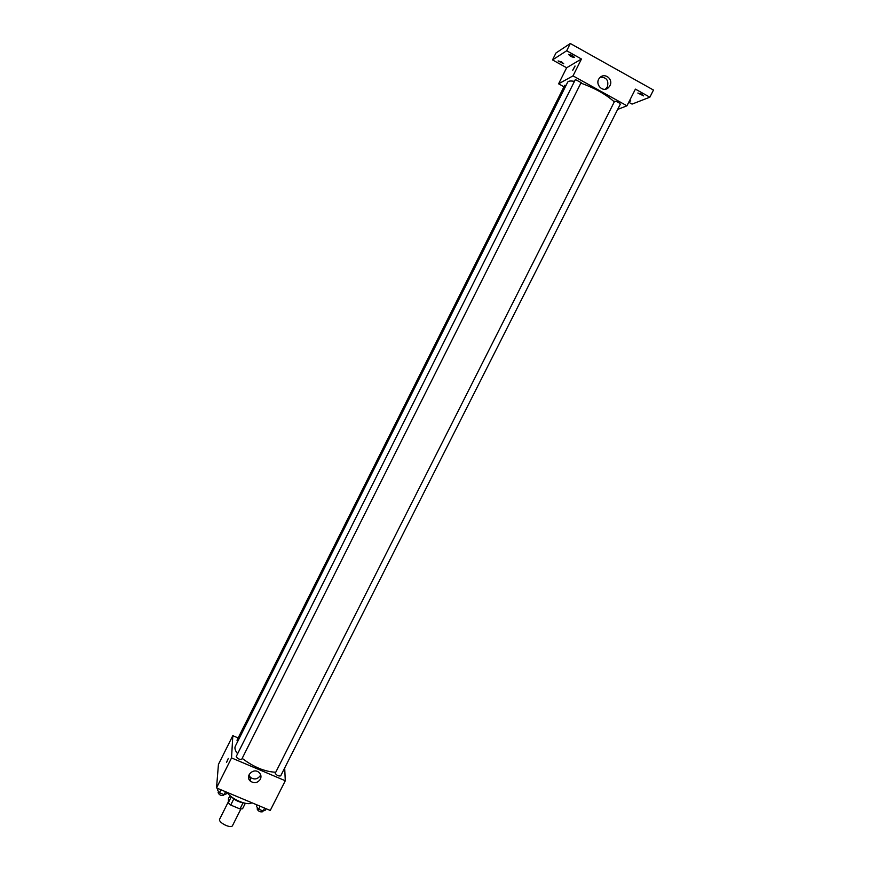 <?xml version="1.0" encoding="UTF-8"?>
<svg xmlns="http://www.w3.org/2000/svg" width="870" height="870" viewBox="0 0 870 870"><rect width="100%" height="100%" fill="white"/><g stroke="black" fill="none" stroke-linecap="round" stroke-linejoin="round"><path stroke-width="1.3" d="M228.31 801.901L219.686 819.083C217.652 822.324 231.159 829.121 232.551 825.554L240.892 808.991M243.067 802.825L239.989 808.937L230.713 805.065L228.266 802.825L228.505 798.529L229.984 795.593M239.989 808.937L242.545 808.795L245.318 803.282M243.524 802.869C238.815 802.129 234.759 800.085 231.355 796.757M233.812 798.91L230.713 805.065M231.322 796.724L228.266 802.825M227.342 792.461C230.8 799.041 248.026 806.24 251.821 802.727M284.697 767.96L285.284 780.749L270.255 810.459L216.521 787.926L218.435 764.415L232.812 735.672L238.152 737.956M248.526 777.138L250.353 777.921M574.472 81.378C570.6 80.682 568.338 80.943 567.675 82.161L235.281 746.308C234.4 748.189 235.172 750.679 237.597 753.79M242.175 758.368C253.627 767.09 264.795 771.712 275.67 772.245M285.284 780.749L231.54 757.922L232.812 735.672M581.084 82.585L575.375 79.561L236.227 756.53C237.423 758.716 239.261 759.63 241.729 759.26L241.784 759.075M566.076 85.336L564.728 85.271L236.999 740.25L237.684 741.512M275.214 773.289L614.644 101.192C617.243 101.594 619.135 102.584 620.31 104.172L280.695 775.866C278.596 776.301 276.769 775.442 275.214 773.289M231.54 757.922L216.521 787.926M260.369 779.237C257.574 783.065 254.225 783.685 250.299 781.075C244.622 776.192 253.475 767.394 258.988 772.44C261.033 774.376 261.489 776.649 260.369 779.237M226.515 762.511L228.288 758.444M260.663 774.833L260.369 775.529C257.596 779.335 254.268 779.933 250.364 777.345L248.885 775.05M580.888 83.096C595.036 88.24 606.162 94.493 614.242 101.844M617.656 109.424L626.955 105.803L573.015 75.875L558.605 83.824L563.967 86.782M628.749 102.258L632.066 104.095L649.857 97.19L653.479 90.045L570.307 43.5L555.973 52.983L552.515 59.91L566.642 67.751L558.605 83.824M649.857 97.19L635.404 89.121L626.955 105.803M570.307 43.5L566.685 50.764L552.515 59.91M573.015 75.875L581.454 59.008L566.685 50.764M609.946 85.651L608.706 87.391C603.008 93.623 593.797 83.607 599.843 77.724C604.661 72.188 613.578 79.203 609.946 85.651M581.454 59.008L566.642 67.751M572.83 70.176L575.048 66.12L572.83 70.176M572.743 70.187L575.016 65.989M600.42 77.191C606.586 77.289 608.902 80.519 607.369 86.859L605.466 89.164M561.65 61.922L563.727 63.804L558.116 60.933L561.65 61.922M572.253 55.354L574.385 57.322C571.992 57.235 570.057 56.245 568.567 54.342L572.253 55.354M629.913 99.963L630.761 101.018L629.391 100.996M641.679 94.08L643.626 95.896L637.84 93.036L641.679 94.08M266.089 808.708L265.372 810.122L263.142 811.036L258.662 809.154L256.433 806.381L257.15 804.957M264.632 808.1L263.142 811.036M260.141 806.218L258.662 809.154M257.661 807.915L257.128 808.969C258.249 811.264 260.054 812.188 262.555 811.754L262.609 811.514M227.157 792.385L226.439 793.81L224.058 794.669L219.523 792.766L217.391 790.025L218.109 788.601M225.547 791.711L224.058 794.669M221.013 789.808L219.523 792.766M218.642 791.624L218.109 792.679C219.251 794.973 221.078 795.887 223.601 795.408L223.655 795.213M250.364 777.345L250.299 781.075M581.182 82.498L241.729 759.26M606.129 88.588L608.706 87.391M262.957 810.949L262.555 811.754M223.992 794.636L223.601 795.408"/></g></svg>
